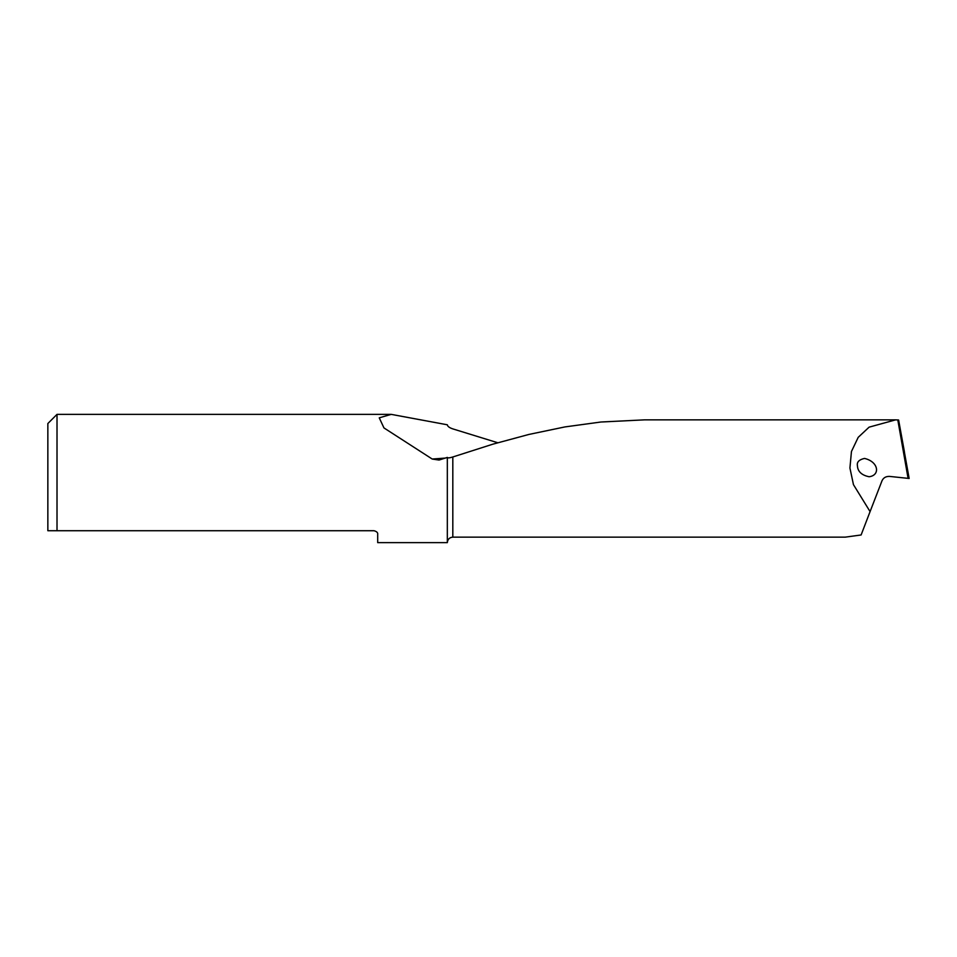 <?xml version="1.0" encoding="UTF-8"?>
<svg xmlns="http://www.w3.org/2000/svg" width="957" height="957" viewBox="0 0 957 957"><rect width="100%" height="100%" fill="white"/><g stroke="black" fill="none" stroke-linecap="round" stroke-linejoin="round"><path stroke-width="1.44" d="M452.817 456.979L452.817 537.14L845.294 537.14L861.109 534.975L870.08 511.6L853.453 484.637L849.924 467.997L851.455 451.489L858.214 437.325L869.1 427.157L895.608 419.86L644.48 419.86L600.9 422.013L564.905 426.93L528.91 434.442L492.915 444.156L452.817 456.979C449.551 457.996 447.72 458.14 447.326 457.41L439.048 460.054L432.241 459.049L383.96 427.923L379.247 417.838L391.222 414.369L57.013 414.369L57.013 530.728L47.85 530.728L374.02 530.728C376.759 531.482 377.979 532.702 377.692 534.389C377.991 532.714 376.771 531.482 374.02 530.728M904.449 451.967L898.611 420.003L895.608 419.86M391.222 414.369L447.326 424.788C447.553 426.379 449.383 427.743 452.817 428.892L497.724 442.732M857.364 465.377L857.639 467.59C858.656 472.327 862.472 475.378 869.088 476.753C880.452 475.378 878.705 461.705 864.518 458.427C859.242 459.599 856.862 461.92 857.364 465.377M897.798 419.908L908.085 478.356L889.424 476.395C885.392 476.311 882.749 478.189 881.517 482.029L870.08 511.6M452.817 537.14C449.515 537.427 447.673 539.269 447.326 542.631L447.326 457.41M447.326 542.631L377.692 542.631L377.692 534.389M57.013 414.369L47.85 423.532L47.85 530.728M909.15 478.464L898.611 420.003M908.085 478.356L908.899 478.44M445.615 458.056L432.217 459.037"/></g></svg>

